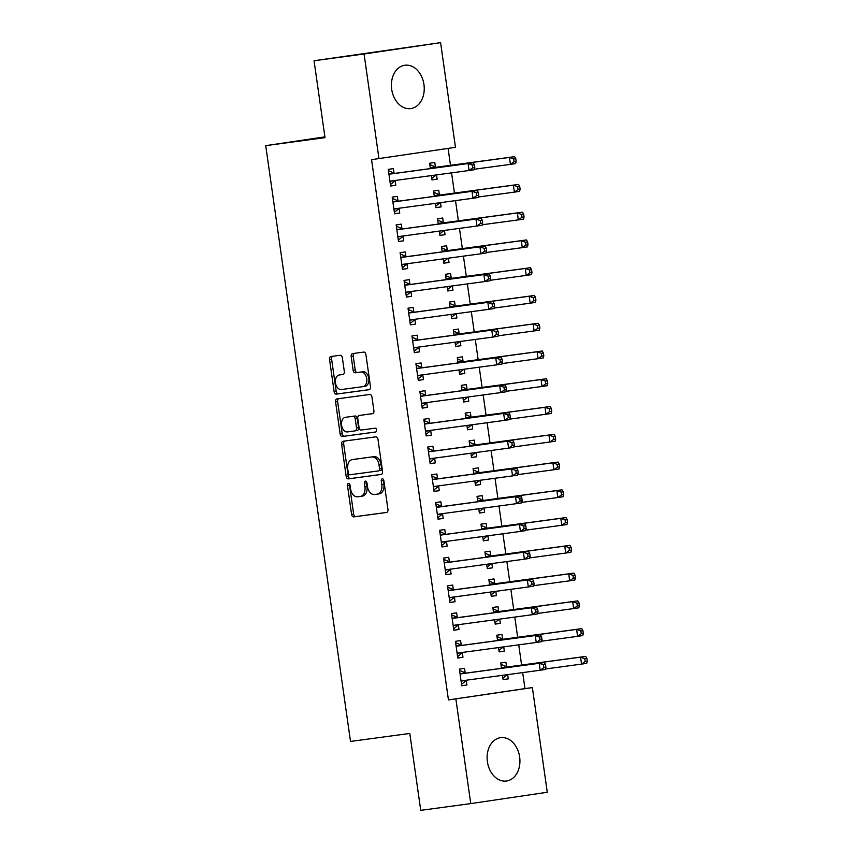 <?xml version="1.0" encoding="UTF-8"?>
<svg xmlns="http://www.w3.org/2000/svg" width="853" height="853" viewBox="0 0 853 853"><rect width="100%" height="100%" fill="white"/><g stroke="black" fill="none" stroke-linecap="round" stroke-linejoin="round"><path stroke-width="1.28" d="M348.472 483.374A1.93 1.279 -98.4 0 0 348.461 483.374A1.93 1.279 -98.4 0 0 347.47 485.453L351.585 514.402A2.751 1.834 -98.4 0 0 353.792 516.886L386.526 512.472A2.751 1.834 -98.4 0 0 386.548 512.472A2.751 1.834 -98.4 0 0 387.955 509.497L383.839 480.548A1.93 1.279 -98.4 0 0 382.293 478.81A1.93 1.279 -98.4 0 0 382.283 478.81A1.93 1.279 -98.4 0 0 381.291 480.889L381.824 484.632A8.807 5.875 -98.4 0 1 377.293 494.132A8.807 5.875 -98.4 0 1 377.25 494.143L374.52 494.505A8.807 5.875 -98.4 0 1 367.462 486.573L366.929 482.83A1.93 1.279 -98.4 0 0 365.383 481.092A1.93 1.279 -98.4 0 0 365.372 481.092A1.93 1.279 -98.4 0 0 364.38 483.171L364.913 486.914A8.807 5.875 -98.4 0 1 360.382 496.414A8.807 5.875 -98.4 0 1 360.339 496.425L357.61 496.787A8.807 5.875 -98.4 0 1 350.551 488.854L350.018 485.112A1.93 1.279 -98.4 0 0 348.472 483.374M349.613 484.014A1.93 1.279 -98.4 0 0 349.538 485.144L353.654 514.103A2.751 1.834 -98.4 0 0 355.861 516.577L386.782 512.408M383.434 479.461A1.93 1.279 -98.4 0 0 383.36 480.58L383.893 484.333L381.824 484.632M366.523 481.742A1.93 1.279 -98.4 0 0 366.449 482.862L366.982 486.615L364.913 486.914M423.952 84.522A21.869 16.303 -97.7 0 1 410.741 108.587A21.869 16.303 -97.7 0 1 391.687 89.309A21.869 16.303 -97.7 0 1 404.898 65.233A21.869 16.303 -97.7 0 1 423.952 84.522M519.648 756.952A21.869 16.303 -97.7 0 1 506.447 781.017A21.869 16.303 -97.7 0 1 487.394 761.729A21.869 16.303 -97.7 0 1 500.594 737.664A21.869 16.303 -97.7 0 1 519.648 756.952M342.362 357.748A2.751 1.834 -98.4 0 0 340.155 355.274L330.975 356.511A2.751 1.834 -98.4 0 0 330.953 356.511A2.751 1.834 -98.4 0 0 329.546 359.486L334.12 391.634A2.751 1.834 -98.4 0 0 336.327 394.118L369.05 389.704A2.751 1.834 -98.4 0 0 369.072 389.704A2.751 1.834 -98.4 0 0 370.49 386.729L365.905 354.571A2.751 1.834 -98.4 0 0 363.698 352.097L352.609 353.59A2.751 1.834 -98.4 0 0 352.598 353.59A2.751 1.834 -98.4 0 0 351.18 356.565L353.142 370.319A2.751 1.834 -98.4 0 0 355.349 372.804L360.84 372.057A7.368 4.905 -98.4 0 1 366.747 378.668A7.368 4.905 -98.4 0 1 362.962 386.633A7.368 4.905 -98.4 0 1 362.92 386.644L341.371 389.544A7.368 4.905 -98.4 0 1 335.474 382.944A7.368 4.905 -98.4 0 1 339.259 374.979A7.368 4.905 -98.4 0 1 339.302 374.968L342.885 374.488A2.751 1.834 -98.4 0 0 342.906 374.478A2.751 1.834 -98.4 0 0 344.324 371.513L342.362 357.748M378.967 158.658L364.071 53.995L440.585 42.65L455.481 147.313L371.556 159.66L448.454 699.929L532.379 687.593L547.274 792.256L470.76 803.601L455.865 698.938M470.76 803.601L420.742 810.35L409.792 733.441L350.508 741.438L265.72 145.639L325.004 137.642L314.053 60.744L364.071 53.995M343.034 441.268A2.751 1.834 -98.4 0 0 343.023 441.268A2.751 1.834 -98.4 0 0 341.605 444.232L346.179 476.39A2.751 1.834 -98.4 0 0 348.387 478.874L381.12 474.449A2.751 1.834 -98.4 0 0 381.131 474.449A2.751 1.834 -98.4 0 0 382.549 471.485L377.975 439.327A2.751 1.834 -98.4 0 0 375.768 436.843L343.034 441.268M338.822 398.639A2.751 1.834 -98.4 0 0 337.639 401.55L342.213 433.708L340.144 434.017L335.57 401.859A2.751 1.834 -98.4 0 1 336.988 398.884A2.751 1.834 -98.4 0 0 336.988 398.884L369.733 394.47A2.751 1.834 -98.4 0 1 371.94 396.954L373.902 410.709A2.751 1.834 -98.4 0 1 372.484 413.684L372.462 413.684A2.751 1.834 -98.4 0 0 372.484 413.684M372.462 413.684L359.198 415.475A2.751 1.834 -98.4 0 0 359.177 415.475A2.751 1.834 -98.4 0 0 357.759 418.45L359.06 427.577A2.751 1.834 -98.4 0 0 361.267 430.051L375.085 428.185A1.93 1.279 -98.4 0 1 376.631 429.912A1.93 1.279 -98.4 0 1 375.64 432.002A1.93 1.279 -98.4 0 0 375.64 432.002L342.352 436.491A2.751 1.834 -98.4 0 1 340.144 434.017M324.886 136.875L265.72 145.639M398.01 200.871L397.37 196.371L392.199 197.139L394.576 213.794L399.737 213.037L399.097 208.537M435.318 203.345L435.936 207.663L441.097 206.895L440.5 202.651M439.37 194.74L438.73 190.24L433.559 191.008L434.316 196.339M405.911 256.39L405.271 251.902L400.1 252.669L402.477 269.324L407.649 268.556L407.009 264.067M443.219 258.875L443.837 263.193L449.009 262.425L448.401 258.182M447.271 250.26L446.631 245.771L441.459 246.538L442.227 251.87M413.812 311.921L413.172 307.432L408.011 308.189L410.378 324.854L415.55 324.087L414.91 319.587M451.12 314.405L451.738 318.723L456.909 317.956L456.302 313.701M455.171 305.79L454.532 301.29L449.36 302.058L450.128 307.389M421.723 367.451L421.083 362.951L415.912 363.719L418.279 380.374L423.451 379.606L422.811 375.117M459.021 369.925L459.639 374.243L464.81 373.475L464.203 369.232M463.072 361.32L462.443 356.821L457.272 357.588L458.029 362.92M429.624 422.971L428.984 418.482L423.813 419.249L426.18 435.904L431.351 435.137L430.712 430.648M466.932 425.455L467.54 429.773L472.711 429.006L472.104 424.751M470.984 416.84L470.344 412.351L465.173 413.119L465.93 418.45M437.525 478.501L436.885 474.001L431.714 474.769L434.081 491.435L439.252 490.667L438.613 486.167M474.833 480.985L475.441 485.304L480.612 484.536L480.004 480.282M478.885 472.37L478.245 467.87L473.074 468.638L473.831 473.969M445.426 534.031L444.786 529.532L439.615 530.299L441.982 546.954L447.153 546.187L446.514 541.698M482.734 536.505L483.342 540.823L488.513 540.056L487.916 535.812M486.786 527.89L486.146 523.401L480.975 524.168L481.732 529.5M453.327 589.551L452.687 585.062L447.516 585.83L449.894 602.485L455.065 601.717L454.425 597.228M490.635 592.035L491.253 596.354L496.414 595.586L495.817 591.332M494.687 583.42L494.047 578.931L488.876 579.699L489.633 585.03M461.228 645.081L460.588 640.582L455.417 641.349L457.794 658.015L462.966 657.247L462.326 652.748M498.536 647.566L499.154 651.873L504.326 651.116L503.718 646.862M502.588 638.95L501.948 634.451L496.777 635.218L497.544 640.55M448.454 699.929L524.968 688.595L522.686 672.601M521.609 665.052L518.741 644.836M517.664 637.287L514.785 617.071M513.709 609.522L510.84 589.306M509.763 581.757L506.885 561.551M505.808 553.992L502.929 533.786M501.863 526.237L498.984 506.021M497.907 498.472L495.028 478.256M493.951 470.707L491.083 450.491M490.006 442.942L487.127 422.725M486.05 415.176L483.171 394.971M482.105 387.411L479.226 367.206M478.149 359.657L475.27 339.441M474.204 331.892L471.325 311.676M470.248 304.126L467.369 283.91M466.292 276.361L463.424 256.156M462.347 248.596L459.468 228.391M458.392 220.842L455.513 200.626M454.446 193.077L451.568 172.86M450.491 165.311L448.092 148.411M502.492 675.32L503.099 679.638L508.271 678.871L507.674 674.627M506.543 666.715L505.904 662.216L500.732 662.984L501.489 668.315M465.184 672.846L464.544 668.347L459.372 669.115L461.74 685.769L466.911 685.002L466.271 680.513M494.591 619.8L495.198 624.119L500.37 623.351L499.762 619.097M498.642 611.185L498.003 606.686L492.831 607.453L493.588 612.785M457.283 617.316L456.643 612.827L451.472 613.584L453.839 630.25L459.01 629.482L458.37 624.982M486.679 564.27L487.298 568.588L492.469 567.821L491.861 563.577M490.742 555.655L490.102 551.166L484.93 551.934L485.688 557.265M449.382 561.786L448.742 557.297L443.571 558.065L445.938 574.719L451.109 573.952L450.469 569.463M478.778 508.751L479.397 513.058L484.568 512.29L483.96 508.047M482.83 500.135L482.19 495.636L477.03 496.403L477.787 501.735M441.47 506.266L440.83 501.767L435.67 502.534L438.037 519.189L443.208 518.432L442.568 513.933M470.877 453.22L471.496 457.539L476.667 456.771L476.059 452.516M474.929 444.605L474.289 440.116L469.118 440.873L469.886 446.215M433.569 450.736L432.929 446.247L427.758 447.015L430.136 463.669L435.307 462.902L434.667 458.402M462.976 397.69L463.595 402.008L468.755 401.241L468.158 396.997M467.028 389.075L466.388 384.586L461.217 385.353L461.974 390.685M425.668 395.206L425.029 390.717L419.857 391.484L422.235 408.139L427.396 407.371L426.756 402.883M455.075 342.17L455.683 346.478L460.855 345.721L460.257 341.467M459.127 333.555L458.487 329.055L453.316 329.823L454.073 335.154M417.767 339.686L417.128 335.186L411.956 335.954L414.323 352.62L419.495 351.852L418.855 347.352M447.175 286.64L447.782 290.958L452.954 290.191L452.346 285.936M451.226 278.025L450.587 273.536L445.415 274.293L446.172 279.635M409.866 284.156L409.227 279.667L404.055 280.434L406.423 297.089L411.594 296.322L410.954 291.822M439.263 231.11L439.881 235.428L445.053 234.66L444.445 230.417M443.325 222.494L442.686 218.005L437.514 218.773L438.271 224.104M401.966 228.636L401.326 224.136L396.155 224.904L398.522 241.559L403.693 240.791L403.053 236.302M431.362 175.59L431.981 179.898L437.152 179.141L436.544 174.886M435.414 166.975L434.774 162.475L429.613 163.243L430.37 168.574M394.054 173.106L393.414 168.606L388.254 169.374L390.621 186.039L395.792 185.272L395.152 180.772M314.053 60.744L440.585 42.65M524.968 688.595L532.379 687.593M508.271 678.871L503.089 679.574M466.911 685.002L461.729 685.705M504.326 651.116L499.144 651.809M462.966 657.247L457.784 657.94M500.37 623.351L495.188 624.044M459.01 629.482L453.828 630.175M496.414 595.586L491.243 596.279M455.065 601.717L449.883 602.421M492.469 567.821L487.287 568.524M451.109 573.952L445.927 574.655M488.513 540.056L483.342 540.759M447.153 546.187L441.982 546.89M484.568 512.29L479.386 512.994M443.208 518.432L438.026 519.125M480.612 484.536L475.43 485.229M439.252 490.667L434.07 491.36M476.667 456.771L471.485 457.464M435.307 462.902L430.125 463.595M472.711 429.006L467.529 429.709M431.351 435.137L426.169 435.84M468.755 401.241L463.584 401.944M427.396 407.371L422.224 408.075M464.81 373.475L459.628 374.179M423.451 379.606L418.269 380.31M460.855 345.721L455.683 346.414M419.495 351.852L414.323 352.545M456.909 317.956L451.727 318.649M415.55 324.087L410.368 324.78M452.954 290.191L447.772 290.884M411.594 296.322L406.412 297.025M449.009 262.425L443.827 263.129M407.649 268.556L402.467 269.26M445.053 234.66L439.871 235.364M403.693 240.791L398.511 241.495M441.097 206.895L435.926 207.599M399.737 213.037L394.566 213.73M437.152 179.141L431.97 179.834M395.792 185.272L390.61 185.965M360.435 496.403L362.408 496.115A8.807 5.875 -98.4 0 0 362.45 496.105A8.807 5.875 -98.4 0 0 366.982 486.615M377.346 494.122L379.318 493.834A8.807 5.875 -98.4 0 0 379.361 493.823A8.807 5.875 -98.4 0 0 383.893 484.333M344.847 441.022A2.751 1.834 -98.4 0 0 343.674 443.923L348.248 476.081A2.751 1.834 -98.4 0 0 350.455 478.565L381.366 474.396M348.301 473.052A1.93 1.279 -98.4 0 0 349.847 474.78L378.572 470.909A1.93 1.279 -98.4 0 0 378.583 470.909A1.93 1.279 -98.4 0 0 379.574 468.83L379.009 464.874A8.807 5.875 -98.4 0 0 371.951 456.941L352.31 459.596A8.807 5.875 -98.4 0 0 352.268 459.596A8.807 5.875 -98.4 0 0 347.736 469.097L348.301 473.052M380.651 470.6L380.641 470.6A1.93 1.279 -98.4 0 0 380.651 470.6A1.93 1.279 -98.4 0 0 381.643 468.521L379.574 468.83M354.283 459.298A8.807 5.875 -98.4 0 1 354.336 459.298A8.807 5.875 -98.4 0 1 354.379 459.287L374.019 456.632A8.807 5.875 -98.4 0 1 381.078 464.576L381.643 468.521M372.718 413.62L361.267 415.166A2.751 1.834 -98.4 0 0 361.245 415.166A2.751 1.834 -98.4 0 0 361.235 415.176M375.842 431.949L342.352 436.491M345.422 417.33A7.368 4.905 -98.4 0 0 345.38 417.341A7.368 4.905 -98.4 0 0 341.595 425.306A7.368 4.905 -98.4 0 0 347.491 431.917L355.083 430.893A2.751 1.834 -98.4 0 0 355.104 430.882A2.751 1.834 -98.4 0 0 356.511 427.918L355.221 418.791A2.751 1.834 -98.4 0 0 353.014 416.307L347.491 417.021A7.368 4.905 -98.4 0 0 347.448 417.032A7.368 4.905 -98.4 0 0 347.406 417.042M357.172 430.584L357.151 430.584A2.751 1.834 -98.4 0 0 357.172 430.584A2.751 1.834 -98.4 0 0 358.58 427.609L356.511 427.918M347.491 417.021L355.083 415.997A2.751 1.834 -98.4 0 1 357.29 418.482L358.58 427.609M342.213 433.708A2.751 1.834 -98.4 0 0 344.42 436.192M339.259 374.979L341.328 374.67A7.368 4.905 -98.4 0 0 341.285 374.67A7.368 4.905 -98.4 0 1 341.371 374.659L343.141 374.424M363.005 386.633L364.988 386.334A7.368 4.905 -98.4 0 0 365.031 386.324A7.368 4.905 -98.4 0 0 368.805 378.359A7.368 4.905 -98.4 0 0 362.909 371.759L360.84 372.057M354.421 353.345A2.751 1.834 -98.4 0 0 353.249 356.255L355.211 370.021A2.751 1.834 -98.4 0 0 357.418 372.494L362.909 371.759M332.787 356.266A2.751 1.834 -98.4 0 0 331.614 359.177L336.189 391.335A2.751 1.834 -98.4 0 0 338.396 393.809L369.306 389.64M502.897 678.188L507.258 674.68M545.494 668.976L581.554 664.103L580.562 657.162L585.734 656.394L507.556 666.95A2.804 1.866 81.6 0 1 506.842 666.843L500.946 664.295M584.817 658.697L585.211 661.47L587.28 661.16L586.885 658.388L584.817 658.697L580.562 657.162L502.385 667.707A2.804 1.866 81.6 0 1 501.671 667.6L501.372 667.472M587.28 661.16L586.725 663.335L581.554 664.103L585.211 661.47M585.734 656.394L586.885 658.388M459.586 670.437L465.482 672.974A2.804 1.866 -98.4 0 0 466.196 673.081L544.374 662.536L539.203 663.293L540.194 670.234L462.017 680.79A2.804 1.866 -98.4 0 0 461.995 680.79A2.804 1.866 -98.4 0 0 461.356 681.078L461.1 681.28M466.783 680.14A2.804 1.866 -98.4 0 0 466.527 680.31L461.537 684.319M460.012 673.614L460.311 673.731A2.804 1.866 -98.4 0 0 461.025 673.849L539.203 663.293L543.457 664.828L543.851 667.6L545.92 667.291L545.525 664.519L543.457 664.828M545.92 667.291L545.366 669.477L540.194 670.234L543.851 667.6M545.525 664.519L544.374 662.536M498.941 650.423L503.313 646.915M496.968 636.541L502.886 639.078L497.416 639.718M541.538 641.211L577.598 636.338L576.607 629.407L581.778 628.64L503.601 639.185A2.804 1.866 81.6 0 1 502.886 639.078M580.872 630.932L581.266 633.704L583.335 633.395L582.94 630.623L580.872 630.932L576.607 629.407L498.44 639.953A2.804 1.866 81.6 0 1 497.715 639.846M583.335 633.395L582.77 635.581L577.598 636.338L581.266 633.704M581.778 628.64L582.94 630.623M494.996 622.658L499.357 619.15M493.013 608.775L498.93 611.313L493.471 611.953M537.593 613.446L573.653 608.584L572.662 601.642L577.833 600.875L499.655 611.42A2.804 1.866 81.6 0 1 498.93 611.313M576.916 603.167L577.31 605.939L579.379 605.641L578.984 602.858L576.916 603.167L572.662 601.642L494.484 612.187A2.804 1.866 81.6 0 1 493.77 612.081M579.379 605.641L578.814 607.816L573.653 608.584L577.31 605.939M577.833 600.875L578.984 602.858M455.641 642.672L461.526 645.209A2.804 1.866 -98.4 0 0 462.251 645.316L540.418 634.771L535.247 635.538L536.238 642.48L458.061 653.025A2.804 1.866 -98.4 0 0 458.05 653.025A2.804 1.866 -98.4 0 0 457.4 653.313L457.155 653.515M462.838 652.374A2.804 1.866 -98.4 0 0 462.571 652.545L457.581 656.554M456.056 645.849L456.355 645.977A2.804 1.866 -98.4 0 0 457.08 646.084L535.247 635.538L539.512 637.063L539.906 639.835L541.975 639.537L541.58 636.754L539.512 637.063M541.975 639.537L541.41 641.712L536.238 642.48L539.906 639.835M541.58 636.754L540.418 634.771M451.685 614.906L457.571 617.444A2.804 1.866 -98.4 0 0 458.296 617.551L536.473 607.005L531.302 607.773L532.293 614.714L454.116 625.26A2.804 1.866 -98.4 0 0 454.095 625.26A2.804 1.866 -98.4 0 0 453.455 625.548L453.199 625.75M458.882 624.609A2.804 1.866 -98.4 0 0 458.615 624.791L453.636 628.789M452.111 618.084L452.41 618.212A2.804 1.866 -98.4 0 0 453.124 618.318L531.302 607.773L535.556 609.298L535.951 612.07L538.019 611.772L537.625 608.989L535.556 609.298M538.019 611.772L537.454 613.947L532.293 614.714L535.951 612.07M537.625 608.989L536.473 607.005M491.04 594.893L495.412 591.396M489.068 581.01L494.985 583.548L489.515 584.188M533.637 585.68L569.697 580.818L568.706 573.877L573.877 573.109L495.7 583.655A2.804 1.866 81.6 0 1 494.985 583.548M572.96 575.402L573.355 578.185L575.423 577.876L575.029 575.093L572.96 575.402L568.706 573.877L490.528 584.422A2.804 1.866 81.6 0 1 489.814 584.316M575.423 577.876L574.869 580.051L569.697 580.818L573.355 578.185M573.877 573.109L575.029 575.093M487.095 567.128L491.456 563.63M529.681 557.915L565.742 553.053L564.761 546.112L569.932 545.344L491.754 555.889A2.804 1.866 81.6 0 1 491.029 555.783L485.144 553.245M569.015 547.637L569.409 550.42L571.478 550.11L571.083 547.338L569.015 547.637L564.761 546.112L486.583 556.657A2.804 1.866 81.6 0 1 485.858 556.551L485.57 556.423M571.478 550.11L570.913 552.286L565.742 553.053L569.409 550.42M569.932 545.344L571.083 547.338M447.74 587.141L453.625 589.679A2.804 1.866 -98.4 0 0 454.34 589.786L532.517 579.24L527.346 580.008L528.338 586.949L450.16 597.495A2.804 1.866 -98.4 0 0 450.149 597.495A2.804 1.866 -98.4 0 0 449.499 597.793L449.254 597.985M449.712 601.024L454.67 597.025A2.804 1.866 -98.4 0 1 454.937 596.855M448.156 590.319L448.454 590.447A2.804 1.866 -98.4 0 0 449.168 590.553L527.346 580.008L531.6 581.533L532.005 584.316L534.063 584.006L533.669 581.224L531.6 581.533M534.063 584.006L533.509 586.182L528.338 586.949L532.005 584.316M533.669 581.224L532.517 579.24M443.784 559.376L449.67 561.914A2.804 1.866 -98.4 0 0 450.395 562.02L528.572 551.475L523.401 552.243L524.382 559.184L446.215 569.729A2.804 1.866 -98.4 0 0 446.194 569.729A2.804 1.866 -98.4 0 0 445.543 570.028L445.298 570.23M445.756 573.259L450.715 569.26A2.804 1.866 -98.4 0 1 450.981 569.09M444.21 562.553L444.498 562.681A2.804 1.866 -98.4 0 0 445.223 562.788L523.401 552.243L527.655 553.768L528.05 556.551L530.118 556.241L529.724 553.469L527.655 553.768M530.118 556.241L529.553 558.416L524.382 559.184L528.05 556.551M529.724 553.469L528.572 551.475M483.139 539.373L487.511 535.865M525.736 530.15L561.796 525.288L560.805 518.347L565.976 517.579L487.799 528.124A2.804 1.866 81.6 0 1 487.084 528.018L481.199 525.48M565.059 519.872L565.454 522.654L567.522 522.345L567.128 519.573L565.059 519.872L560.805 518.347L482.627 528.892A2.804 1.866 81.6 0 1 481.913 528.785L481.614 528.657M567.522 522.345L566.968 524.52L561.796 525.288L565.454 522.654M565.976 517.579L567.128 519.573M439.839 531.611L445.724 534.149A2.804 1.866 -98.4 0 0 446.439 534.266L524.616 523.71L519.445 524.478L520.437 531.419L442.259 541.964A2.804 1.866 -98.4 0 0 442.238 541.975A2.804 1.866 -98.4 0 0 441.598 542.263L441.342 542.465M441.811 545.494L446.769 541.495A2.804 1.866 -98.4 0 1 447.036 541.324M440.255 534.788L440.553 534.916A2.804 1.866 -98.4 0 0 441.268 535.023L519.445 524.478L523.699 526.013L524.094 528.785L526.162 528.476L525.768 525.704L523.699 526.013M526.162 528.476L525.608 530.651L520.437 531.419L524.094 528.785M525.768 525.704L524.616 523.71M479.183 511.608L483.555 508.1M521.78 502.396L557.841 497.523L556.86 490.582L562.02 489.825L483.854 500.37A2.804 1.866 81.6 0 1 483.129 500.263L477.243 497.725M561.114 492.117L561.509 494.889L563.577 494.58L563.183 491.808L561.114 492.117L556.86 490.582L478.682 501.137A2.804 1.866 81.6 0 1 477.957 501.02L477.669 500.903M563.577 494.58L563.012 496.755L557.841 497.523L561.509 494.889M562.02 489.825L563.183 491.808M435.883 503.856L441.769 506.394A2.804 1.866 -98.4 0 0 442.494 506.501L520.661 495.956L515.5 496.723L516.481 503.654L438.303 514.21A2.804 1.866 -98.4 0 0 438.293 514.21A2.804 1.866 -98.4 0 0 437.642 514.498L437.397 514.7M443.08 513.559A2.804 1.866 -98.4 0 0 442.814 513.73L437.824 517.739M436.309 507.034L436.597 507.162A2.804 1.866 -98.4 0 0 437.322 507.268L515.5 496.723L519.754 498.248L520.149 501.02L522.217 500.711L521.823 497.939L519.754 498.248M522.217 500.711L521.652 502.897L516.481 503.654L520.149 501.02M521.823 497.939L520.661 495.956M475.238 483.843L479.599 480.335M517.835 474.631L553.896 469.768L552.904 462.827L558.075 462.059L479.898 472.605A2.804 1.866 81.6 0 1 479.173 472.498L473.287 469.96M557.158 464.352L557.553 467.124L559.621 466.815L559.227 464.043L557.158 464.352L552.904 462.827L474.726 473.372A2.804 1.866 81.6 0 1 474.012 473.266L473.714 473.138M559.621 466.815L559.067 469.001L553.896 469.768L557.553 467.124M558.075 462.059L559.227 464.043M431.927 476.091L437.824 478.629A2.804 1.866 -98.4 0 0 438.538 478.736L516.715 468.19L511.544 468.958L512.536 475.899L434.358 486.445A2.804 1.866 -98.4 0 0 434.337 486.445A2.804 1.866 -98.4 0 0 433.697 486.732L433.441 486.935M439.124 485.794A2.804 1.866 -98.4 0 0 438.868 485.965L433.878 489.974M432.354 479.269L432.652 479.397A2.804 1.866 -98.4 0 0 433.367 479.503L511.544 468.958L515.798 470.483L516.193 473.255L518.261 472.957L517.867 470.174L515.798 470.483M518.261 472.957L517.707 475.132L512.536 475.899L516.193 473.255M517.867 470.174L516.715 468.19M471.282 456.078L475.654 452.57M513.879 446.865L549.94 442.003L548.948 435.062L554.119 434.294L475.942 444.839A2.804 1.866 81.6 0 1 475.228 444.733L469.342 442.195M553.213 436.587L553.608 439.359L555.676 439.06L555.271 436.278L553.213 436.587L548.948 435.062L470.781 445.607A2.804 1.866 81.6 0 1 470.056 445.501L469.758 445.373M555.676 439.06L555.111 441.236L549.94 442.003L553.608 439.359M554.119 434.294L555.271 436.278M427.982 448.326L433.868 450.864A2.804 1.866 -98.4 0 0 434.582 450.97L512.76 440.425L507.588 441.193L508.58 448.134L430.402 458.679A2.804 1.866 -98.4 0 0 430.392 458.679A2.804 1.866 -98.4 0 0 429.741 458.978L429.496 459.17M435.179 458.04A2.804 1.866 -98.4 0 0 434.913 458.21L429.923 462.209M428.398 451.504L428.696 451.632A2.804 1.866 -98.4 0 0 429.422 451.738L507.588 441.193L511.853 442.718L512.248 445.501L514.316 445.191L513.922 442.408L511.853 442.718M514.316 445.191L513.751 447.367L508.58 448.134L512.248 445.501M513.922 442.408L512.76 440.425M467.337 428.313L471.698 424.815M465.354 414.43L471.272 416.968L465.813 417.607M509.923 419.1L545.984 414.238L545.003 407.297L550.174 406.529L471.997 417.074A2.804 1.866 81.6 0 1 471.272 416.968M549.257 408.822L549.652 411.604L551.72 411.295L551.326 408.512L549.257 408.822L545.003 407.297L466.826 417.842A2.804 1.866 81.6 0 1 466.101 417.735M551.72 411.295L551.155 413.47L545.984 414.238L549.652 411.604M550.174 406.529L551.326 408.512M424.026 420.561L429.912 423.099A2.804 1.866 -98.4 0 0 430.637 423.205L508.814 412.66L503.643 413.428L504.635 420.369L426.457 430.914A2.804 1.866 -98.4 0 0 426.436 430.914A2.804 1.866 -98.4 0 0 425.786 431.213L425.54 431.405M431.223 430.275A2.804 1.866 -98.4 0 0 430.957 430.445L425.978 434.444M424.453 423.738L424.741 423.866A2.804 1.866 -98.4 0 0 425.466 423.973L503.643 413.428L507.898 414.953L508.292 417.735L510.361 417.426L509.966 414.654L507.898 414.953M510.361 417.426L509.795 419.601L504.635 420.369L508.292 417.735M509.966 414.654L508.814 412.66M463.382 400.558L467.753 397.05M461.409 386.676L467.327 389.203L461.857 389.842M505.978 391.335L542.039 386.473L541.047 379.532L546.219 378.764L468.041 389.309A2.804 1.866 81.6 0 1 467.327 389.203M545.302 381.056L545.696 383.839L547.765 383.53L547.37 380.758L545.302 381.056L541.047 379.532L462.87 390.077A2.804 1.866 81.6 0 1 462.155 389.97M547.765 383.53L547.21 385.705L542.039 386.473L545.696 383.839M546.219 378.764L547.37 380.758M420.081 392.796L425.967 395.334A2.804 1.866 -98.4 0 0 426.681 395.44L504.859 384.895L499.687 385.663L500.679 392.604L422.502 403.149A2.804 1.866 -98.4 0 0 422.491 403.16A2.804 1.866 -98.4 0 0 421.84 403.448L421.595 403.65M427.278 402.509A2.804 1.866 -98.4 0 0 427.012 402.68L422.022 406.689M420.497 395.973L420.796 396.101A2.804 1.866 -98.4 0 0 421.51 396.208L499.687 385.663L503.942 387.187L504.336 389.97L506.405 389.661L506.01 386.889L503.942 387.187M506.405 389.661L505.85 391.836L500.679 392.604L504.336 389.97M506.01 386.889L504.859 384.895M459.436 372.793L463.797 369.285M457.453 358.91L463.371 361.437L457.912 362.077M502.022 363.581L538.083 358.708L537.102 351.767L542.273 350.999L464.096 361.555A2.804 1.866 81.6 0 1 463.371 361.437M541.356 353.302L541.751 356.074L543.819 355.765L543.425 352.993L541.356 353.302L537.102 351.767L458.925 362.312A2.804 1.866 81.6 0 1 458.2 362.205M543.819 355.765L543.254 357.94L538.083 358.708L541.751 356.074M542.273 350.999L543.425 352.993M416.125 365.031L422.011 367.579A2.804 1.866 -98.4 0 0 422.736 367.686L500.914 357.14L495.742 357.897L496.723 364.839L418.556 375.384A2.804 1.866 -98.4 0 0 418.535 375.395A2.804 1.866 -98.4 0 0 417.885 375.683L417.639 375.885M423.323 374.744A2.804 1.866 -98.4 0 0 423.056 374.915L418.077 378.924M416.552 368.219L416.84 368.336A2.804 1.866 -98.4 0 0 417.565 368.453L495.742 357.897L499.997 359.433L500.391 362.205L502.46 361.896L502.065 359.124L499.997 359.433M502.46 361.896L501.895 364.071L496.723 364.839L500.391 362.205M502.065 359.124L500.914 357.14M455.481 345.028L459.842 341.52M453.508 331.145L459.426 333.683L453.956 334.323M498.077 335.815L534.138 330.943L533.146 324.001L538.318 323.244L460.14 333.79A2.804 1.866 81.6 0 1 459.426 333.683M537.401 325.537L537.795 328.309L539.864 328L539.469 325.228L537.401 325.537L533.146 324.001L454.969 334.557A2.804 1.866 81.6 0 1 454.254 334.451M539.864 328L539.309 330.186L534.138 330.943L537.795 328.309M538.318 323.244L539.469 325.228M412.17 337.276L418.066 339.814A2.804 1.866 -98.4 0 0 418.78 339.921L496.958 329.375L491.786 330.143L492.778 337.084L414.601 347.629A2.804 1.866 -98.4 0 0 414.579 347.629A2.804 1.866 -98.4 0 0 413.94 347.917L413.684 348.12M414.153 351.159L419.111 347.15A2.804 1.866 -98.4 0 1 419.377 346.979M412.596 340.454L412.895 340.582A2.804 1.866 -98.4 0 0 413.609 340.688L491.786 330.143L496.041 331.668L496.435 334.44L498.504 334.131L498.109 331.359L496.041 331.668M498.504 334.131L497.949 336.317L492.778 337.084L496.435 334.44M498.109 331.359L496.958 329.375M451.525 317.263L455.897 313.755M494.122 308.05L530.182 303.188L529.201 296.247L534.362 295.479L456.195 306.024A2.804 1.866 81.6 0 1 455.47 305.918L449.584 303.38M533.456 297.772L533.85 300.544L535.919 300.245L535.524 297.462L533.456 297.772L529.201 296.247L451.024 306.792A2.804 1.866 81.6 0 1 450.299 306.685L450 306.558M535.919 300.245L535.353 302.42L530.182 303.188L533.85 300.544M534.362 295.479L535.524 297.462M408.224 309.511L414.11 312.049A2.804 1.866 -98.4 0 0 414.835 312.155L493.002 301.61L487.841 302.378L488.822 309.319L410.645 319.864A2.804 1.866 -98.4 0 0 410.634 319.864A2.804 1.866 -98.4 0 0 409.984 320.152L409.739 320.355M410.197 323.394L415.155 319.395A2.804 1.866 -98.4 0 1 415.422 319.214M408.64 312.688L408.939 312.816A2.804 1.866 -98.4 0 0 409.664 312.923L487.841 302.378L492.096 303.903L492.49 306.675L494.559 306.376L494.164 303.593L492.096 303.903M494.559 306.376L493.994 308.551L488.822 309.319L492.49 306.675M494.164 303.593L493.002 301.61M447.58 289.498L451.941 286M490.176 280.285L526.237 275.423L525.245 268.482L530.417 267.714L452.239 278.259A2.804 1.866 81.6 0 1 451.514 278.153L445.629 275.615M529.5 270.006L529.894 272.779L531.963 272.48L531.568 269.697L529.5 270.006L525.245 268.482L447.068 279.027A2.804 1.866 81.6 0 1 446.354 278.92L446.055 278.792M531.963 272.48L531.398 274.655L526.237 275.423L529.894 272.779M530.417 267.714L531.568 269.697M404.269 281.746L410.154 284.284A2.804 1.866 -98.4 0 0 410.879 284.39L489.057 273.845L483.886 274.613L484.877 281.554L406.7 292.099A2.804 1.866 -98.4 0 0 406.678 292.099A2.804 1.866 -98.4 0 0 406.039 292.398L405.783 292.59M406.252 295.628L411.199 291.63A2.804 1.866 -98.4 0 1 411.466 291.459M404.695 284.923L404.994 285.051A2.804 1.866 -98.4 0 0 405.708 285.158L483.886 274.613L488.14 276.137L488.534 278.92L490.603 278.611L490.208 275.828L488.14 276.137M490.603 278.611L490.038 280.786L484.877 281.554L488.534 278.92M490.208 275.828L489.057 273.845M443.624 261.732L447.996 258.235M486.221 252.52L522.281 247.658L521.29 240.717L526.461 239.949L448.283 250.494A2.804 1.866 81.6 0 1 447.569 250.387L441.683 247.85M525.544 242.241L525.949 245.024L528.007 244.715L527.612 241.943L525.544 242.241L521.29 240.717L443.123 251.262A2.804 1.866 81.6 0 1 442.398 251.155L442.099 251.027M528.007 244.715L527.453 246.89L522.281 247.658L525.949 245.024M526.461 239.949L527.612 241.943M400.324 253.981L406.209 256.518A2.804 1.866 -98.4 0 0 406.924 256.625L485.101 246.08L479.93 246.848L480.921 253.789L402.744 264.334A2.804 1.866 -98.4 0 0 402.733 264.334A2.804 1.866 -98.4 0 0 402.083 264.633L401.838 264.835M407.521 263.694A2.804 1.866 -98.4 0 0 407.254 263.865L402.264 267.874M400.739 257.158L401.038 257.286A2.804 1.866 -98.4 0 0 401.763 257.393L479.93 246.848L484.184 248.372L484.589 251.155L486.658 250.846L486.253 248.074L484.184 248.372M486.658 250.846L486.093 253.021L480.921 253.789L484.589 251.155M486.253 248.074L485.101 246.08M439.679 233.978L444.04 230.47M482.265 224.755L518.325 219.893L517.344 212.951L522.516 212.184L444.338 222.729A2.804 1.866 81.6 0 1 443.613 222.622L437.728 220.085M521.599 214.476L521.993 217.259L524.062 216.95L523.667 214.178L521.599 214.476L517.344 212.951L439.167 223.497A2.804 1.866 81.6 0 1 438.442 223.39L438.154 223.262M524.062 216.95L523.497 219.125L518.325 219.893L521.993 217.259M522.516 212.184L523.667 214.178M396.368 226.216L402.253 228.753A2.804 1.866 -98.4 0 0 402.979 228.871L481.156 218.315L475.985 219.082L476.966 226.024L398.799 236.569A2.804 1.866 -98.4 0 0 398.777 236.58A2.804 1.866 -98.4 0 0 398.127 236.867L397.882 237.07M403.565 235.929A2.804 1.866 -98.4 0 0 403.298 236.1L398.319 240.109M396.794 229.393L397.082 229.521A2.804 1.866 -98.4 0 0 397.807 229.628L475.985 219.082L480.239 220.618L480.634 223.39L482.702 223.081L482.308 220.309L480.239 220.618M482.702 223.081L482.137 225.256L476.966 226.024L480.634 223.39M482.308 220.309L481.156 218.315M435.723 206.213L440.095 202.705M478.32 197L514.38 192.128L513.389 185.186L518.56 184.419L440.383 194.974A2.804 1.866 81.6 0 1 439.668 194.868L433.782 192.32M517.643 186.722L518.038 189.494L520.106 189.185L519.712 186.412L517.643 186.722L513.389 185.186L435.211 195.732A2.804 1.866 81.6 0 1 434.497 195.625L434.198 195.497M520.106 189.185L519.552 191.36L514.38 192.128L518.038 189.494M518.56 184.419L519.712 186.412M392.423 198.461L398.308 200.999A2.804 1.866 -98.4 0 0 399.023 201.105L477.2 190.56L472.029 191.317L473.02 198.259L394.843 208.814A2.804 1.866 -98.4 0 0 394.832 208.814A2.804 1.866 -98.4 0 0 394.182 209.102L393.937 209.305M399.62 208.164A2.804 1.866 -98.4 0 0 399.353 208.335L394.363 212.344M392.838 201.639L393.137 201.766A2.804 1.866 -98.4 0 0 393.851 201.873L472.029 191.317L476.283 192.853L476.678 195.625L478.746 195.316L478.352 192.543L476.283 192.853M478.746 195.316L478.192 197.501L473.02 198.259L476.678 195.625M478.352 192.543L477.2 190.56M431.778 178.448L436.139 174.94M429.795 164.565L435.712 167.103L430.253 167.742M474.364 169.235L510.425 164.373L509.444 157.432L514.604 156.664L436.437 167.209A2.804 1.866 81.6 0 1 435.712 167.103M513.698 158.957L514.092 161.729L516.161 161.42L515.766 158.647L513.698 158.957L509.444 157.432L431.266 167.977A2.804 1.866 81.6 0 1 430.541 167.87M516.161 161.42L515.596 163.605L510.425 164.373L514.092 161.729M514.604 156.664L515.766 158.647M388.467 170.696L394.353 173.234A2.804 1.866 -98.4 0 0 395.078 173.34L473.255 162.795L468.084 163.563L469.065 170.504L390.887 181.049A2.804 1.866 -98.4 0 0 390.877 181.049A2.804 1.866 -98.4 0 0 390.226 181.337L389.981 181.54M395.664 180.399A2.804 1.866 -98.4 0 0 395.397 180.569L390.418 184.579M388.893 173.873L389.181 174.001A2.804 1.866 -98.4 0 0 389.906 174.108L468.084 163.563L472.338 165.087L472.733 167.86L474.801 167.561L474.407 164.778L472.338 165.087M474.801 167.561L474.236 169.736L469.065 170.504L472.733 167.86M474.407 164.778L473.255 162.795M349.538 485.144L347.47 485.453M383.36 480.58L381.291 480.889M366.449 482.862L364.38 483.171M355.861 516.577L353.792 516.886M353.654 514.103L351.585 514.402M350.455 478.565L348.387 478.874M348.248 476.081L346.179 476.39M343.674 443.923L341.605 444.232M381.078 464.576L379.009 464.874M374.019 456.632L371.951 456.941M337.639 401.55L335.57 401.859M357.29 418.482L355.221 418.791M355.083 415.997L353.014 416.307M341.371 374.659L339.302 374.968M357.418 372.494L355.349 372.804M355.211 370.021L353.142 370.319M353.249 356.255L351.18 356.565M338.396 393.809L336.327 394.118M336.189 391.335L334.12 391.634M331.614 359.177L329.546 359.486M507.556 666.95L502.385 667.707M506.842 666.843L501.671 667.6M460.311 673.731L465.482 672.974M461.025 673.849L466.196 673.081M461.356 681.078L466.527 680.31M503.601 639.185L498.44 639.953M499.655 611.42L494.484 612.187M456.355 645.977L461.526 645.209M457.08 646.084L462.251 645.316M457.4 653.313L462.571 652.545M452.41 618.212L457.571 617.444M453.124 618.318L458.296 617.551M453.455 625.548L458.615 624.791M495.7 583.655L490.528 584.422M491.754 555.889L486.583 556.657M491.029 555.783L485.858 556.551M448.454 590.447L453.625 589.679M449.168 590.553L454.34 589.786M449.499 597.793L454.67 597.025M444.498 562.681L449.67 561.914M445.223 562.788L450.395 562.02M445.543 570.028L450.715 569.26M487.799 528.124L482.627 528.892M487.084 528.018L481.913 528.785M440.553 534.916L445.724 534.149M441.268 535.023L446.439 534.266M441.598 542.263L446.769 541.495M483.854 500.37L478.682 501.137M483.129 500.263L477.957 501.02M436.597 507.162L441.769 506.394M437.322 507.268L442.494 506.501M437.642 514.498L442.814 513.73M479.898 472.605L474.726 473.372M479.173 472.498L474.012 473.266M432.652 479.397L437.824 478.629M433.367 479.503L438.538 478.736M433.697 486.732L438.868 485.965M475.942 444.839L470.781 445.607M475.228 444.733L470.056 445.501M428.696 451.632L433.868 450.864M429.422 451.738L434.582 450.97M429.741 458.978L434.913 458.21M471.997 417.074L466.826 417.842M424.741 423.866L429.912 423.099M425.466 423.973L430.637 423.205M425.786 431.213L430.957 430.445M468.041 389.309L462.87 390.077M420.796 396.101L425.967 395.334M421.51 396.208L426.681 395.44M421.84 403.448L427.012 402.68M464.096 361.555L458.925 362.312M416.84 368.336L422.011 367.579M417.565 368.453L422.736 367.686M417.885 375.683L423.056 374.915M460.14 333.79L454.969 334.557M412.895 340.582L418.066 339.814M413.609 340.688L418.78 339.921M413.94 347.917L419.111 347.15M456.195 306.024L451.024 306.792M455.47 305.918L450.299 306.685M408.939 312.816L414.11 312.049M409.664 312.923L414.835 312.155M409.984 320.152L415.155 319.395M452.239 278.259L447.068 279.027M451.514 278.153L446.354 278.92M404.994 285.051L410.154 284.284M405.708 285.158L410.879 284.39M406.039 292.398L411.199 291.63M448.283 250.494L443.123 251.262M447.569 250.387L442.398 251.155M401.038 257.286L406.209 256.518M401.763 257.393L406.924 256.625M402.083 264.633L407.254 263.865M444.338 222.729L439.167 223.497M443.613 222.622L438.442 223.39M397.082 229.521L402.253 228.753M397.807 229.628L402.979 228.871M398.127 236.867L403.298 236.1M440.383 194.974L435.211 195.732M439.668 194.868L434.497 195.625M393.137 201.766L398.308 200.999M393.851 201.873L399.023 201.105M394.182 209.102L399.353 208.335M436.437 167.209L431.266 167.977M389.181 174.001L394.353 173.234M389.906 174.108L395.078 173.34M390.226 181.337L395.397 180.569M362.45 496.105L360.382 496.414M379.361 493.823L377.293 494.132M347.448 417.032L345.38 417.341M365.031 386.324L362.962 386.633"/></g></svg>
